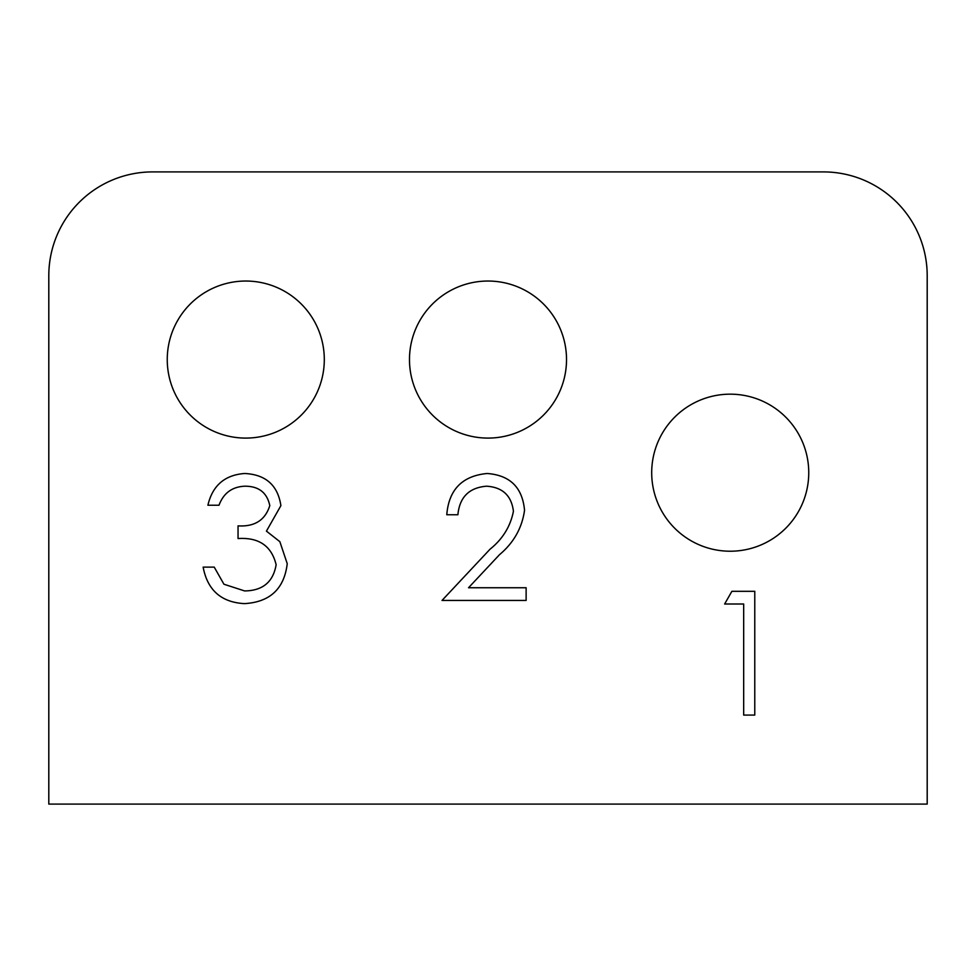 <?xml version="1.0" encoding="UTF-8"?>
<svg xmlns="http://www.w3.org/2000/svg" width="976" height="976" viewBox="0 0 976 976"><rect width="100%" height="100%" fill="white"/><g stroke="black" fill="none" stroke-linecap="round" stroke-linejoin="round"><path stroke-width="1.46" d="M730.231 551.22A78.519 78.519 0 0 0 808.75 472.689A78.519 78.519 0 0 0 730.231 394.17A78.519 78.519 0 0 0 651.7 472.689A78.519 78.519 0 0 0 730.231 551.22M245.769 438.09A78.519 78.519 0 0 0 324.3 359.571A78.519 78.519 0 0 0 245.769 281.039A78.519 78.519 0 0 0 167.25 359.571A78.519 78.519 0 0 0 245.769 438.09M488 438.09A78.519 78.519 0 0 0 566.519 359.571A78.519 78.519 0 0 0 488 281.039A78.519 78.519 0 0 0 409.481 359.571A78.519 78.519 0 0 0 488 438.09M823.39 171.91L152.61 171.91A103.81 103.81 0 0 0 48.8 275.72L48.8 804.09L927.2 804.09L927.2 275.72A103.81 103.81 0 0 0 823.39 171.91M244.891 486.194C232.166 486.743 223.541 493.1 219.002 505.239L207.9 505.239C212.524 485.511 224.809 474.934 244.744 473.494C265.765 474.568 277.818 485.292 280.893 505.653L266.436 531.127L279.856 541.68L287.237 563.677C284.223 588.833 269.949 602.143 244.427 603.619C221.259 602.338 207.498 590.175 203.142 567.129L214.244 567.129L223.943 584.234L244.622 590.931C262.69 590.724 273.195 582.001 276.135 564.738C271.56 545.95 258.86 537.215 238.046 538.557L238.046 525.869C254.675 526.869 265.252 520.11 269.791 505.605C267.058 492.66 258.762 486.182 244.891 486.194M724.631 604.01L731.89 591.31L754.777 591.31L754.777 715.091L743.675 715.091L743.675 604.01L724.631 604.01M486.573 486.194C469.163 487.61 459.598 497.126 457.89 514.755L446.776 514.755C448.826 489.623 462.282 475.873 487.146 473.494C509.972 475.19 522.441 487.451 524.539 510.289C522.062 527.967 513.705 542.778 499.492 554.697L468.529 587.747L526.125 587.747L526.125 600.447L442.018 600.447L490.025 549.22C502.652 539.081 510.448 526.43 513.425 511.29C511.485 495.613 502.53 487.244 486.573 486.194"/></g></svg>
